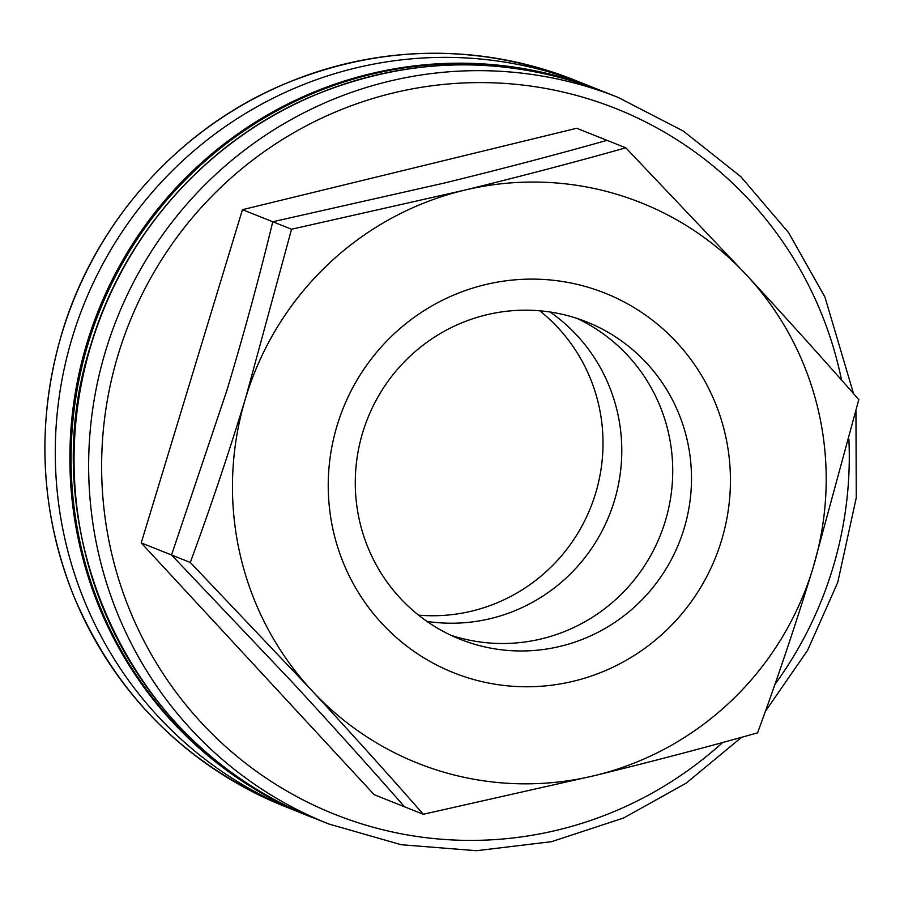 <?xml version="1.0" encoding="UTF-8"?>
<svg xmlns="http://www.w3.org/2000/svg" width="904" height="904" viewBox="0 0 904 904"><rect width="100%" height="100%" fill="white"/><g stroke="black" fill="none" stroke-linecap="round" stroke-linejoin="round"><path stroke-width="1.36" d="M423.309 814.267C388.336 774.378 351.091 733.042 311.586 690.272A301.642 296.105 111.7 0 0 595.216 775.462L423.309 814.267L374.222 794.718L141.216 542.908L242.453 209.683L576.695 128.266L625.794 147.815L747.077 275.618A301.642 296.105 111.7 0 0 463.447 190.428A301.642 296.105 111.7 0 0 245.707 397.749A301.642 296.105 111.7 0 0 311.586 690.272L190.303 562.457L141.216 542.908L171.534 554.988L226.927 390.279C244.148 333.101 259.425 276.929 272.771 221.762L242.453 209.683L291.551 229.232L463.447 190.428C520.297 176.495 574.413 162.291 625.794 147.815M757.563 732.85C706.047 747.359 651.931 761.563 595.216 775.462A301.642 296.105 111.7 0 0 812.956 568.141A301.642 296.105 111.7 0 0 747.077 275.618C786.672 318.502 823.906 359.837 858.8 399.624L812.956 568.141C795.463 625.195 776.999 680.102 757.563 732.85M550.118 312.016A170.822 167.681 -68.3 0 1 614.291 501.065A170.822 167.681 -68.3 0 1 426.948 621.387M337.203 425.23A204.338 200.586 111.7 0 0 573.961 681.096A204.338 200.586 111.7 0 0 676.836 342.503A204.338 200.586 111.7 0 0 337.203 425.23M291.551 229.232L245.707 397.749C228.215 454.814 209.739 509.709 190.303 562.457M362.775 432.338A170.822 167.681 111.7 0 0 460.192 639.286A170.822 167.681 111.7 0 0 684 528.829A170.822 167.681 111.7 0 0 586.572 321.869A170.822 167.681 111.7 0 0 362.775 432.338M272.771 221.762L444.678 182.958C501.528 169.025 555.644 154.821 607.025 140.346L576.695 128.266M539.733 310.795A170.822 167.681 -68.3 0 1 590.685 507.381A170.822 167.681 -68.3 0 1 418.552 615.138M171.534 554.988L292.817 682.791C332.322 725.573 369.555 766.908 404.54 806.797L374.222 794.718M450.926 635.263A170.822 167.681 111.7 0 0 665.231 521.348A170.822 167.681 111.7 0 0 577.08 318.423M285.11 806.583A391.025 383.838 -68.3 0 1 62.093 332.864A391.025 383.838 -68.3 0 1 574.402 80.015A391.025 383.838 -68.3 0 0 62.093 332.864A391.025 383.838 -68.3 0 0 285.11 806.583L311.247 816.99L285.11 806.583C185.783 765.202 115.09 694.453 73.032 594.335C39.64 508.828 35.968 421.659 62.014 332.819C94.705 223.096 177.546 129.735 281.856 85.1C379.183 44.465 476.702 42.759 574.402 80.015L600.538 90.423A391.025 383.838 111.7 0 0 99.282 311.722A391.025 383.838 111.7 0 0 311.247 816.99A391.025 383.838 111.7 0 1 99.282 311.722A391.025 383.838 111.7 0 1 600.538 90.423L574.402 80.015C476.702 42.759 379.183 44.465 281.856 85.1C177.546 129.735 94.705 223.096 62.014 332.819C35.968 421.659 39.64 508.828 73.032 594.335C115.09 694.453 185.783 765.202 285.11 806.583M602.019 91.01A391.025 383.838 111.7 0 0 600.538 90.423A391.025 383.838 111.7 0 1 602.019 91.01L600.538 90.423L602.03 91.021M91.214 344.458A391.025 383.838 111.7 0 0 314.23 818.176C132.933 750.761 29.662 531.349 91.033 344.367C123.712 234.667 206.53 141.329 310.84 96.694C408.212 56.037 505.765 54.342 603.522 91.609A391.025 383.838 111.7 0 0 91.214 344.458M853.545 393.658L824.945 297.077L788.661 232.746L740.873 176.721L683.334 131.057L618.121 97.417A391.025 383.838 111.7 0 0 105.813 350.266A391.025 383.838 111.7 0 0 328.83 823.996L314.23 818.176M841.556 380.087A379.849 372.877 111.7 0 0 493.392 82.829A379.849 372.877 111.7 0 0 118.3 354.21A379.849 372.877 111.7 0 0 272.466 782.276A379.849 372.877 111.7 0 0 722.691 742.489M774.841 684.52A379.849 372.877 111.7 0 0 848.89 439.174M584.752 84.128A391.025 383.838 111.7 0 0 83.496 305.428A391.025 383.838 111.7 0 0 295.461 810.707L310.061 816.515A391.025 383.838 111.7 0 1 98.095 311.247A391.025 383.838 111.7 0 1 599.352 89.948L584.752 84.128M312.569 817.51L311.247 816.99L312.569 817.51M618.121 97.417L603.522 91.609M328.83 823.996L401.263 844.743L476.476 850.709L551.564 841.669L623.647 817.984L686.226 783.124L741.562 737.302M765.292 711.482L807.566 650.383L837.748 582.425L856.269 497.72L855.952 411.196M599.352 89.948L600.041 90.219"/></g></svg>
